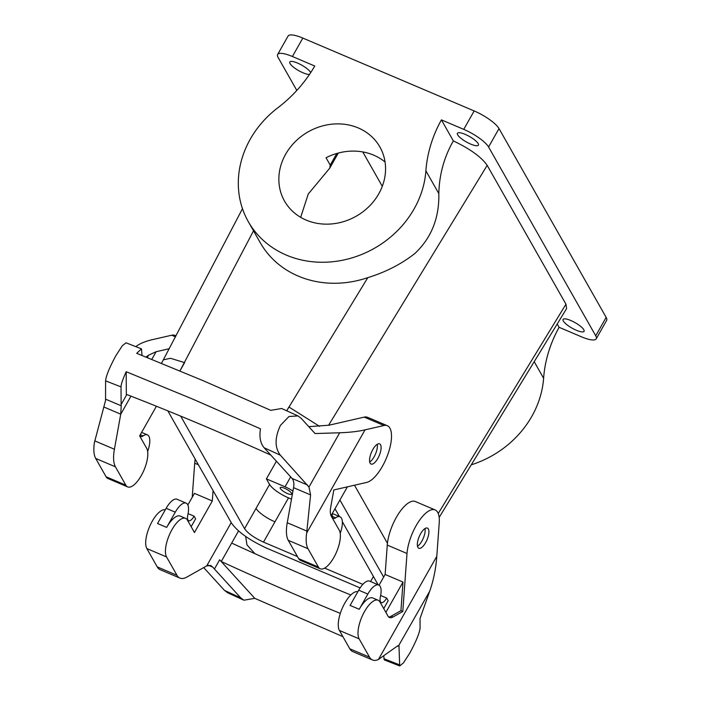 <?xml version="1.0" encoding="UTF-8"?>
<svg xmlns="http://www.w3.org/2000/svg" width="701" height="701" viewBox="0 0 701 701"><rect width="100%" height="100%" fill="white"/><g stroke="black" fill="none" stroke-linecap="round" stroke-linejoin="round"><path stroke-width="1.05" d="M596.209 338.837A23.028 5.994 -150.5 0 0 595.727 335.814L606.155 317.387A23.028 5.994 29.5 0 1 606.637 320.41L596.209 338.837A23.028 5.994 -150.5 0 1 581.453 336.804L559.109 327.306A131.56 116.489 -29.6 0 0 543.608 378.26L534.206 361.681M471.256 464.824A96.484 85.426 -29.6 0 0 543.608 378.26M595.727 335.814L488.579 146.991A23.028 5.994 -150.5 0 0 463.747 129.37L474.165 110.942L302.832 38.082A23.028 5.994 29.5 0 0 288.076 36.058L277.649 54.485A23.028 5.994 -150.5 0 0 278.139 57.5L296.821 90.438M328.567 425.297L487.186 165.366C481.368 157.033 470.082 148.884 453.337 140.901L441.402 119.871L463.747 129.37M487.186 165.366L565.961 304.19L566.618 308.563L439.168 517.417M559.109 327.306L557.216 323.967M571.07 327.569A12.057 3.146 -150.5 0 0 584.056 331.319A12.057 3.146 -150.5 0 0 576.038 323.187A12.057 3.146 -150.5 0 0 563.061 319.437A12.057 3.146 -150.5 0 0 571.07 327.569M465.438 141.409A12.057 3.146 -150.5 0 0 478.415 145.151A12.057 3.146 -150.5 0 0 470.397 137.028A12.057 3.146 -150.5 0 0 457.42 133.278A12.057 3.146 -150.5 0 0 465.438 141.409M277.649 54.485A23.028 5.994 -150.5 0 1 292.413 56.509L314.749 66.017A131.56 116.489 150.4 0 1 277.771 107.831A96.484 85.426 150.4 0 0 248.294 221.63A96.484 85.426 150.4 0 0 350.745 258.24A96.484 85.426 150.4 0 0 425.893 170.825A131.56 116.489 150.4 0 1 441.402 119.871M310.701 72.597A12.057 3.146 -150.5 0 0 302.788 65.754A12.057 3.146 -150.5 0 0 289.811 62.003A12.057 3.146 -150.5 0 0 297.829 70.135A12.057 3.146 -150.5 0 0 309.456 74.472M292.939 491.103A13.153 3.426 -150.5 0 0 285.044 486.801L266.415 478.879L269.587 484.461A17.543 4.574 -150.5 0 0 288.505 497.885L263.488 542.11L297.461 556.559M291.485 499.156L288.505 497.885M287.296 489.684A6.581 1.717 -150.5 0 0 280.216 487.642A6.581 1.717 -150.5 0 0 284.588 492.076A6.581 1.717 -150.5 0 0 291.669 494.117A6.581 1.717 -150.5 0 0 287.296 489.684M354.487 485.215L387.443 543.284M285.649 154.211A54.818 48.535 150.4 0 1 333.404 124.042A54.818 48.535 150.4 0 1 379.881 146.956A54.818 48.535 150.4 0 1 378.768 193.809A54.818 48.535 150.4 0 1 331.012 223.987A54.818 48.535 150.4 0 1 284.527 201.064A54.818 48.535 150.4 0 1 285.649 154.211M606.155 317.387L499.007 128.572A23.028 5.994 -150.5 0 0 474.165 110.942M163.491 359.797L170.527 358.299L184.626 362.636L179.938 370.925L253.517 230.831M266.415 478.879L276.404 461.223M248.294 221.63L260.22 242.642A96.484 85.426 -29.6 0 0 367.815 277.631L286.727 410.786M453.337 140.901C444.101 157.094 439.264 174.663 438.835 193.625C439.343 218.055 431.352 238.016 414.861 253.49C401.454 264.049 385.769 272.102 367.815 277.631M300.676 217.328L308.247 194.028L329.777 168.1L330.215 165.112L336.804 153.466M330.215 165.112L326.044 157.751A54.818 48.535 150.4 0 1 385.059 162.01M156.411 406.238L139.63 435.891L146.675 448.298A21.924 8.438 113 0 1 142.715 472.868A21.924 8.438 113 0 1 127.67 486.906L107.928 478.511A21.924 8.438 -67 0 1 106.079 476.759L95.686 458.428A35.085 13.503 -67 0 1 94.363 442.743L105.553 400.534L105.597 380.862A1048.705 273.188 29.5 0 1 121.019 386.908L121.124 404.582L126.338 395.373L126.198 371.714C122.815 379.136 121.089 384.201 121.019 386.908M169.3 348.695L156.104 351.727L148.603 355.162L147.254 357.545M127.67 486.906A21.924 8.438 113 0 1 125.821 485.153L115.428 466.822A35.085 13.503 113 0 1 114.412 449.236L120.712 414.282L130.964 396.153M175.487 336.857L171.666 335.227A30.695 11.821 -67 0 1 175.04 335.428L176.012 335.849M146.018 357.046L148.603 355.162M171.666 335.227L152.73 339.573C145.677 341.194 140.182 343.42 136.257 346.259L135.766 346.618M297.951 415.921L301.167 418.313L315.064 433.551L339.678 432.771C349.527 432.447 357.983 431.474 365.037 429.853L383.973 425.516A30.695 11.821 -67 0 1 387.346 425.717A30.695 11.821 -67 0 1 387.732 454.712A30.695 11.821 -67 0 1 366.684 482.419L333.825 489.955L330.714 507.261A17.543 6.756 -67 0 0 331.214 516.05L339.24 530.184A21.924 8.438 -67 0 1 335.28 554.763A21.924 8.438 -67 0 1 320.234 568.791A21.924 8.438 -67 0 1 318.385 567.039L307.993 548.717A35.085 13.503 -67 0 1 306.67 533.023L310.578 494.906L308.975 487.046L280.321 455.168C274.661 447.615 274.696 437.704 280.418 425.419L288.952 416.508L297.951 415.921L281.671 408.499L270.796 410.348L203.08 380.652L136.704 353.33L141.488 348.879L141.988 355.433M147.648 451.435A17.543 6.756 113 0 0 147.42 434.874A17.543 6.756 113 0 0 143.057 435.952A8.771 3.374 -67 0 1 140.875 436.486A8.771 3.374 -67 0 1 139.937 435.339M372.485 659.974L352.743 651.58A35.085 13.503 -67 0 1 349.79 648.775L369.532 657.17A35.085 13.503 113 0 0 372.485 659.974A35.085 13.503 113 0 0 378.426 659.475L396.643 646.567L398.957 645.612L399.71 665.95L403.408 662.944L409.699 653.244C416.175 641.275 419.636 632.819 420.083 627.868L420.022 618.519L429.66 591.337C433.507 580.446 435.891 568.765 436.793 556.305L439.229 522.885A30.695 11.821 113 0 0 435.128 509.934L415.395 501.539A30.695 11.821 -67 0 0 398.378 513.991A30.695 11.821 -67 0 0 387.267 545.089L385.129 574.47L379.057 585.195M349.79 648.775L339.389 630.444A21.924 8.438 -67 0 1 343.043 606.523A21.924 8.438 -67 0 1 357.869 591.67M385.129 574.47L403.005 582.067L385.865 612.367M435.128 509.934A30.695 11.821 113 0 0 418.12 522.385A30.695 11.821 113 0 0 407.009 553.483L402.786 611.482L400.928 610.685L403.005 582.067M369.532 657.17L359.131 638.839A21.924 8.438 113 0 1 363.092 614.269A21.924 8.438 113 0 1 378.137 600.24A21.924 8.438 113 0 1 379.986 601.993L388.003 616.126A17.543 6.756 -67 0 0 389.476 617.528A17.543 6.756 -67 0 0 392.989 617.003L402.786 611.482M378.137 600.24L372.836 597.979A21.924 8.438 113 0 0 359.219 609.292L367.832 594.071L358.71 590.189A17.543 6.756 -67 0 1 369.593 581.138L378.724 585.02A17.543 6.756 113 0 0 367.832 594.071M420.591 533.768A10.962 4.224 -67 0 1 427.408 528.09A10.962 4.224 -67 0 1 425.647 542.592A10.962 4.224 -67 0 1 418.83 548.27A10.962 4.224 -67 0 1 420.591 533.768M383.727 608.591L388.179 600.722L386.672 598.058A8.771 3.374 113 0 1 381.23 602.588A8.771 3.374 113 0 1 380.389 596.735A17.543 6.756 113 0 0 378.724 585.02M388.626 616.95A17.543 6.756 113 0 0 391.123 616.214L392.989 617.003M417.489 546.245A10.962 4.224 113 0 0 421.923 541.014A10.962 4.224 113 0 0 425.025 528.536M380.652 595.5L386.672 598.058M270.796 455.072A996.077 259.484 -150.5 0 0 209.082 428.031A996.077 259.484 -150.5 0 0 126.417 394.383A61.399 15.992 -150.5 0 0 126.338 395.373M126.198 371.714L192.652 399.079L260.457 428.81C259.186 437.126 260.413 443.444 264.137 447.773L290.398 476.566A61.399 15.992 29.5 0 1 290.442 476.61A61.399 15.992 29.5 0 1 292.037 478.433C293.772 480.614 294.28 483.69 293.553 487.668L287.244 522.727A35.085 13.503 -67 0 0 288.251 540.322L298.644 558.644A21.924 8.438 -67 0 0 300.492 560.397L320.234 568.791M308.782 426.664L328.927 425.218L364.231 417.121A30.695 11.821 -67 0 1 367.604 417.323L387.346 425.717M347.381 486.844L331.047 515.726M340.213 533.321A17.543 6.756 -67 0 0 339.985 516.76A17.543 6.756 -67 0 0 335.621 517.837A8.771 3.374 -67 0 1 333.439 518.372A8.771 3.374 -67 0 1 332.458 513.228M219.65 559.801L254.796 598.347L243.913 600.196L240.697 597.813L214.436 569.019L219.65 559.801A61.399 15.992 -150.5 0 0 221.253 561.51A996.077 259.484 -150.5 0 0 306.171 599.127A996.077 259.484 -150.5 0 0 340.3 613.384M342.894 636.622L254.796 598.347M214.436 569.019A61.399 15.992 29.5 0 1 214.392 568.967A61.399 15.992 29.5 0 1 212.797 567.144L210.659 565.462L206.734 565.873L231.216 522.587M221.253 561.51L238.55 530.946M254.971 553.694L246.971 544.922L245.657 536.449M203.693 567.591L224.513 590.417L227.729 592.809L243.913 600.196M165.305 509.785A21.924 8.438 113 0 0 150.478 524.628A21.924 8.438 113 0 0 146.833 548.559L157.226 566.881A35.085 13.503 113 0 0 160.179 569.694L179.92 578.088A35.085 13.503 113 0 0 186.939 577.037L206.734 565.873M157.226 566.881L176.967 575.276A35.085 13.503 113 0 0 179.92 578.088M176.967 575.276L166.566 556.953A21.924 8.438 113 0 1 170.527 532.383A21.924 8.438 113 0 1 185.572 518.354A21.924 8.438 113 0 1 187.421 520.107L194.457 532.515L212.307 500.978L213.06 490.595M185.572 518.354L180.271 516.094A21.924 8.438 113 0 0 166.654 527.406L175.268 512.186A17.543 6.756 113 0 1 186.159 503.134A17.543 6.756 113 0 1 187.833 514.841A8.771 3.374 113 0 0 188.665 520.703A8.771 3.374 113 0 0 194.107 516.173L195.614 518.836L191.163 526.705M166.654 527.406L157.532 523.524L166.146 508.304L175.268 512.186M187.859 504.983L194.431 493.373L212.307 500.978M188.087 513.614L194.107 516.173M192.223 497.263L194.703 463.195L198.409 464.772M369.699 462.029A10.962 4.224 113 0 0 374.106 456.833A10.962 4.224 113 0 0 377.234 444.32M372.827 449.516A10.962 4.224 -67 0 1 379.618 443.873A10.962 4.224 -67 0 1 377.83 458.419A10.962 4.224 -67 0 1 371.039 464.053A10.962 4.224 -67 0 1 372.827 449.516M186.159 503.134L177.038 499.252A17.543 6.756 113 0 0 166.146 508.304M195.193 459.111A30.695 11.821 113 0 0 194.703 463.195M231.68 543.082A996.077 259.484 -150.5 0 0 316.598 580.7A996.077 259.484 -150.5 0 0 350.815 594.991M398.764 645.455L429.66 591.337M399.71 665.95L384.279 659.886L383.798 656.311M120.712 414.282L121.238 405.809A61.399 15.992 29.5 0 1 121.124 404.608A61.399 15.992 29.5 0 1 121.124 404.582M359.219 609.292L350.097 605.419L358.71 590.189M400.928 610.685L391.123 616.214M105.597 380.862C106.044 375.911 109.505 367.455 115.98 355.486L122.272 345.795L126.005 342.798M319.56 426.357L288.9 406.983L286.744 410.795M382.29 186.317L362.767 151.924M180.7 416.14L244.57 528.685C247.891 533.365 254.2 537.842 263.488 542.11M378.119 584.765L342.36 521.737M339.389 516.506L334.99 508.751M360.104 587.902L267.011 548.313C249.591 540.305 237.762 531.919 231.532 523.139L167.811 410.847M324.651 568.117L362.846 584.362M339.924 500.023L383.649 577.081M565.961 304.19L438.239 513.491M292.413 56.509L302.832 38.082M499.007 128.572L488.579 146.991M285.044 486.801L290.661 476.855M438.835 193.625L425.893 170.825M151.775 359.376L156.104 351.727M114.412 449.236L94.688 440.841M115.428 466.822L95.686 458.428M125.821 485.153L106.079 476.759M143.057 435.952L140.27 434.76M387.267 545.089L407.009 553.483M339.389 630.444L359.131 638.839M378.426 659.475L436.793 556.305M383.973 425.516L364.231 417.121M307.573 485.039L292.037 478.433M310.578 494.906L293.553 487.668M264.137 447.773A1048.705 273.188 29.5 0 1 280.321 455.168M308.975 487.046L339.678 432.771M306.67 533.023L365.037 429.853M307.993 548.717L288.251 540.322M306.977 531.121L287.244 522.727M318.385 567.039L298.644 558.644M335.621 517.837L332.309 516.427M208.32 565.243L212.797 567.144M240.697 597.813A1048.705 273.188 29.5 0 1 224.513 590.417M146.833 548.559L166.566 556.953M397.669 645.761L399.123 646.383M399.228 664.714A1048.705 273.188 29.5 0 1 383.815 658.668M120.73 414.168L103.713 406.93M121.238 405.809L105.711 399.202M269.587 484.461L256.031 508.418A17.543 4.574 -150.5 0 0 274.958 521.842M256.031 508.418L244.57 528.685M373.423 576.485L370.557 581.55M242.476 208.679L161.502 363.32M329.777 168.1L338.294 153.055M339.985 516.76L332.405 513.535M141.602 432.394L147.42 434.874M125.97 342.78L141.488 348.879"/></g></svg>
